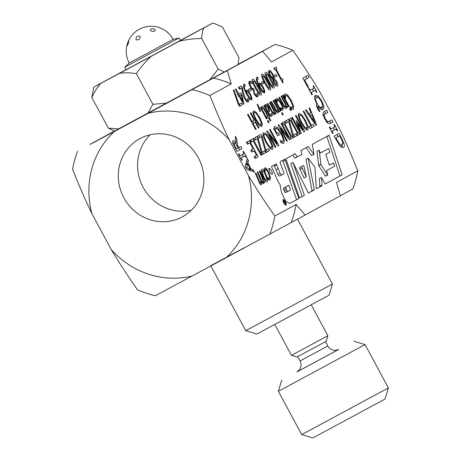 <?xml version="1.0" encoding="UTF-8"?>
<svg xmlns="http://www.w3.org/2000/svg" width="461" height="461" viewBox="0 0 461 461"><rect width="100%" height="100%" fill="white"/><g stroke="black" fill="none" stroke-linecap="round" stroke-linejoin="round"><path stroke-width="0.69" d="M342.598 141.919L339.717 135.839L335.839 137.954L339.463 143.884L342.287 145.261L342.598 141.919M305.096 215.039L226.092 257.722A84.542 80.312 -118.6 0 0 248.473 175.612C255.699 187.765 264.481 201.244 274.814 216.042L296.123 204.43L305.096 215.039L340.379 195.81L336.444 182.458L357.753 170.841A106.86 101.512 -118.6 0 1 352.821 188.952L340.356 195.741M90.016 144.466L114.19 131.581A84.542 80.312 -118.6 0 0 91.848 213.547L111.216 249.516A84.542 80.312 -118.6 0 0 192.058 276.024L226.092 257.722M192.058 276.024L155.34 295.743A106.86 101.512 -118.6 0 1 137.528 289.894C127.207 275.113 118.437 261.652 111.216 249.516M292.85 50.307L271.546 61.924L262.586 51.327L253.734 56.069L275.044 44.458A106.86 101.512 -118.6 0 1 292.85 50.307C303.188 65.11 311.964 78.589 319.191 90.742L338.478 126.562C344.649 139.291 351.075 154.049 357.753 170.841M238.118 64.286L275.044 44.458M248.473 175.612L229.186 139.792A84.542 80.312 -118.6 0 0 148.373 113.199L114.19 131.581M148.373 113.199L227.296 70.562L231.22 83.896L209.911 95.508C216.589 112.3 223.015 127.063 229.186 139.792M262.586 51.327L227.296 70.562M89.993 144.391L114.432 131.074M238.06 64.534L114.461 131.091M123.865 197.775A44.504 42.274 61.4 0 1 139.804 138.675A44.504 42.274 61.4 0 1 198.218 157.518A44.504 42.274 61.4 0 1 182.395 216.826A44.504 42.274 61.4 0 1 123.865 197.775M77.523 151.271A106.86 101.512 -118.6 0 0 72.608 169.314C79.275 186.088 85.688 200.829 91.848 213.547M269.875 234.148A106.86 101.512 -118.6 0 0 274.814 216.042M209.911 95.508A106.86 101.512 -118.6 0 0 192.104 89.659M291.185 222.536A106.86 101.512 -118.6 0 0 296.123 204.43M231.22 83.896A106.86 101.512 -118.6 0 0 213.414 78.042M191.298 210.239A44.504 42.274 61.4 0 1 143.129 187.275A44.504 42.274 61.4 0 1 150.165 134.762M322.625 105.096L321.219 101.23L318.758 97.922L316.517 97.427C315.255 98.308 315.451 100.319 317.116 103.466C318.822 106.583 320.389 107.845 321.807 107.252L322.625 105.096M319.606 108.439L321.807 107.252M249.764 97.916L250.813 98.452C251.331 98.124 250.991 96.816 249.793 94.528L248.064 92.085L247.188 91.889L246.796 93.174L249.764 97.916L249.061 98.297M255.924 87.676L258.569 92.177L260.096 93.358L259.941 91.393L255.037 82.283L253.464 81.05L253.625 83.009L255.924 87.676M262.637 90.903L263.686 91.434C264.205 91.105 263.865 89.803 262.666 87.515L260.938 85.072L260.062 84.87L259.67 86.155L262.637 90.903L261.934 91.278M276.606 84.645L276.174 81.983L274.549 80.03L273.385 79.453L274.537 82.715L276.606 84.645L275.447 85.268L276.6 84.645M272.336 77.523L273.529 78.082L272.33 74.578C271.235 72.642 270.377 71.76 269.743 71.928L269.743 71.928C269.224 72.296 269.443 73.403 270.4 75.241L272.336 77.523L271.379 78.036M234.009 144.132L236.372 148.938L238.268 147.9L235.415 143.233L234.13 142.743L234.009 144.132L233.324 144.5M266.343 180.095C266.977 179.773 266.671 178.073 265.432 174.996C264.182 171.976 263.237 170.628 262.597 170.95L262.597 170.95C261.975 171.285 262.28 172.984 263.513 176.039C264.781 179.104 265.726 180.453 266.343 180.095L265.179 180.718M304.854 127.248L306.876 128.319L307.089 126.026L304.871 120.915C302.502 116.621 300.814 114.708 299.8 115.175L299.8 115.175C298.861 115.774 299.529 118.241 301.811 122.58L304.854 127.248L304.07 127.668M283.78 200.27L284.541 202.166L283.019 200.673C284.431 201.578 284.512 204.77 285.757 204.494L286.148 204.309L283.953 200.172L283.215 200.575L283.769 200.276M290.47 189.846L288.857 185.362L285.895 186.826L285.872 188.33L287.364 191.442L288.459 191.315L290.47 189.846M320.378 153.035L319.173 150.125L320.931 164.542L327.736 174.996L326.567 170.622L334.582 166.254L333.568 163.033L329.373 165.24L325.72 154.429L329.874 152.165L328.635 148.551L320.378 153.035L328.635 148.551M306.248 176.799L303.834 165.724L303.494 165.487L301.529 166.559L306.248 176.799L304.053 177.981L299.333 167.741L303.494 165.487M315.105 122.949L311.78 114.91L310.224 115.757L315.105 122.949L314.442 123.306M269.512 146.506L271.529 147.578L271.748 145.29L269.524 140.173C267.155 135.886 265.467 133.972 264.453 134.439C263.513 135.038 264.188 137.505 266.464 141.844L269.512 146.506L268.723 146.932M262.931 135.257L264.453 134.439M246.612 167.695L250.323 168.893L247.638 163.897L246.612 167.695L245.92 168.063M267.685 111.187L268.492 110.15L267.933 107.811L266.21 106.214L266.003 108.058L267.685 111.187L267.092 111.504M259.105 123.819L260.978 124.816L261.18 122.689L259.117 117.935C256.915 113.953 255.348 112.179 254.409 112.611L254.409 112.611C253.538 113.164 254.161 115.457 256.276 119.485L259.105 123.819L258.373 124.211M268.798 80.663L271.443 85.158L272.97 86.345L272.814 84.38L267.91 75.27L266.337 74.031L266.498 75.99L268.798 80.663M265.288 82.577L267.927 87.071L269.455 88.258L269.299 86.293L264.401 77.183L262.828 75.944L262.989 77.903L265.288 82.577M242.734 101.512L241.143 94.787L239.57 95.646L242.734 101.512L242.129 101.841M343.843 143.071C344.557 145.44 344.442 146.921 343.485 147.508L343.48 147.514C342.477 147.935 341.18 147.215 339.596 145.353L334.098 136.122L339.14 133.373L343.843 143.071L342.944 143.555M327.494 122.995L324.705 118.932L322.856 114.38L323.559 111.994L326.705 110.283L327.863 112.432L324.717 114.144L324.077 115.394L325.282 118.621L327.316 121.416L328.693 121.566L331.851 119.843L333.009 121.992L329.857 123.709L327.494 122.995M315.312 95.185L318.303 96.067L321.79 100.901L323.916 106.491L323.017 109.493C321.628 110.116 319.98 109.032 318.067 106.255L317.819 107.183L319.905 111.257L319.294 111.591L317.842 109.124C316.488 106.572 316.142 104.952 316.805 104.261L314.414 98.17L315.324 95.179M308.507 87.158L307.908 87.481L302.86 78.105L307.902 75.362L309.06 77.511L304.617 79.932L308.507 87.158L307.908 87.481M239.334 89.255L238.395 87.509L241.282 85.936L242.428 88.068L243.247 92.304L245.206 98.164L246.456 99.928L247.355 100.221L247.805 98.291L248.963 100.435L248.243 101.99C247.286 102.371 246.082 101.247 244.63 98.619L243.252 95.479L241.633 87.999L239.334 89.255M247.811 90.54L250.386 94.096L251.977 98.112L251.694 100.095L249.925 99.311L246.422 94.021L243.541 87.434L243.829 84.173L244.474 84.092L245.517 86.028L244.682 85.959C243.886 86.478 244.33 88.397 246.018 91.722L246.433 90.143L247.811 90.54L246.007 91.509M255.884 94.978L256.702 95.127L257.169 93.174L258.316 95.306L257.595 96.896L256.149 96.58L254.236 94.032L253.21 90.051L252.058 89.422L250.237 86.824L248.825 83.216L249.24 81.194L251.009 81.424L252.155 83.556L250.208 82.917L249.954 84.144L250.951 86.622L252.409 88.65L253.665 88.656L254.357 90.437C253.769 90.782 253.902 91.797 254.76 93.479L255.884 94.978L255.077 95.41M260.989 95.029L260.989 95.029C259.987 95.588 258.085 93.255 255.29 88.022C252.421 82.726 251.516 79.845 252.565 79.378L252.57 79.378C253.567 78.796 255.469 81.13 258.275 86.38C261.151 91.699 262.055 94.58 260.989 95.029L260.984 95.029M256.702 77.16L257.347 77.073L258.391 79.01L257.555 78.946C256.76 79.465 257.203 81.384 258.892 84.703L259.307 83.124L260.684 83.522L263.26 87.083L264.85 91.099L264.568 93.082L262.799 92.292L259.295 87.008L256.414 80.416L256.708 77.154M257.561 78.94L256.23 79.655L257.561 78.94M269.858 75.783C268.429 72.953 268.123 71.167 268.942 70.424L270.763 71.103L272.889 74.088L274.18 78.393L276.681 81.407C277.937 83.885 278.179 85.464 277.401 86.132L277.395 86.132C276.421 86.466 275.269 85.446 273.938 83.078L272.71 79.085L269.858 75.783M276.001 69.006L274.56 69.778L273.742 68.251L276.024 67.006L276.848 68.539L276.001 69.006L281.423 79.073L282.27 78.612L283.014 79.989C282.328 80.214 282.38 81.09 283.169 82.611L282.685 82.876L275.396 69.334L274.566 69.784L273.834 68.199M260.649 111.101L259.866 111.527L257.186 104.44L257.641 104.186L260.649 111.101L259.866 111.522M266.4 118.834L260.327 107.557L260.92 107.24L266.988 118.512L266.4 118.834L266.988 118.512M271.235 111.084L267.294 103.765L267.887 103.443L272.82 112.328L273.822 112.87L273.995 111.009L269.46 102.584L270.054 102.261L276.122 113.539L275.534 113.855L274.86 112.605L274.635 114.754C273.909 115.106 272.774 113.884 271.235 111.084M273.817 112.87L272.71 113.464L273.822 112.87M282.61 114.979L281.55 113.003L282.218 112.64L283.285 114.61L282.61 114.979M276.127 98.994L276.554 98.389L278.513 99.196L281.348 103.368L283.25 107.995L282.893 110.179L281.394 109.874L280.248 107.747L282.017 108.514C282.628 108.099 282.201 106.491 280.737 103.696C279.251 100.982 278.156 99.76 277.453 100.037L277.142 101.973L275.989 99.841L276.127 98.994M290.643 110.6L289.577 108.629L290.251 108.266L291.312 110.237L290.643 110.6L291.312 110.237M284.391 94.666L284.996 93.773L287.555 94.926L291.266 100.4L293.761 106.445L293.357 109.343L291.231 108.865L289.934 106.451L291.185 107.39L292.441 107.638L292.643 105.523L290.614 100.757L287.739 96.447L285.912 95.508L285.405 96.747L285.515 98.245L284.23 95.859L284.391 94.666M236.153 143.083L235.248 136.133L236.752 138.922L237.501 145.134L238.827 147.595L240.832 146.506L241.99 148.655L236.948 151.404L232.753 142.968L232.868 140.53C233.652 140.219 234.753 141.066 236.153 143.083L235.571 143.394M255.285 173.238L255.878 172.915L259.866 182.377L260.701 182.948L260.914 181.017L257.273 172.149L257.866 171.826L261.854 181.294L262.689 181.859L262.914 179.974L259.266 171.066L259.86 170.743L264.735 182.671L264.141 182.994L263.606 181.68L263.317 183.853L261.56 182.285L261.329 184.936L260.177 184.319L255.285 173.238M267.046 181.818L267.046 181.818C266.009 182.262 264.631 180.447 262.903 176.373C261.272 172.241 260.932 169.855 261.894 169.222L261.9 169.222C262.972 168.83 264.349 170.645 266.043 174.667C267.662 178.782 267.997 181.167 267.046 181.818M246.324 142.351L249.476 140.634L258.189 156.815L255.037 158.538L254.005 156.619L256.489 155.271L254.097 150.833L251.787 152.095L250.755 150.182L253.072 148.92L249.833 142.916L247.35 144.27L246.324 142.351M254.616 140.311L253.585 138.398L257.105 136.479L258.183 138.484L262.09 152.216L264.666 150.81L265.697 152.724L262.367 154.539L261.324 152.597L257.411 138.79L254.616 140.311M275.315 147.485L266.602 131.304L267.351 130.889L277.096 143.63L269.581 129.679L270.209 129.334L278.922 145.52L277.971 146.039L269.04 134.33L275.937 147.145L275.315 147.485L275.937 147.145M286.736 141.262L278.023 125.075L278.772 124.666L288.517 137.407L281.003 123.45L281.631 123.11L290.344 139.297L289.393 139.816L280.461 128.106L287.359 140.922L286.736 141.262L287.359 140.922M285.906 123.26L284.875 121.341L288.396 119.422L289.479 121.427L293.386 135.159L295.956 133.759L296.988 135.672L293.657 137.487L292.614 135.546L288.701 121.733L285.906 123.26M300.411 133.805L291.698 117.624L292.366 117.261L299.875 131.201L296.083 121.001L296.492 120.782L302.9 129.553L295.392 115.613L296.02 115.267L304.733 131.454L303.816 131.95L297.708 123.629L301.344 133.298L300.411 133.805L301.344 133.298M307.879 130.175L305.078 128.873L301.114 122.96L298.359 116.403L298.803 113.314L301.615 114.628L305.568 120.534L308.323 127.103L307.873 130.181M283.054 199.486C285.273 200.835 286.333 202.811 286.241 205.41C284.028 204.056 282.968 202.085 283.054 199.486M286.644 201.999L284.42 198.927L281.481 192.341L279.885 184.118L278.271 181.922L271.466 166.496L276.237 163.88L280.121 173.296L281.51 174.973L283.769 173.855L283.901 172.933L280.075 162.589L280.357 161.557L284.852 159.108L298.786 198.558L290.937 202.834L289.324 203.261L286.644 201.999M269.287 169.348L269.472 168.294C271.702 170.334 272.618 172.385 272.232 174.454C270.67 173.93 269.489 172.022 268.7 168.732L269.287 169.348M304.393 195.337L299.679 197.907L299.287 197.268L285.878 158.791L295.276 153.622L296.959 156.936L301.425 154.671L301.719 154.452L300.987 150.482L308.311 146.489L313.981 154.418L312.316 144.31L329.027 135.194L342.154 174.765L325.126 184.043L321.478 177.543L322.043 185.011L321.622 185.95L316.327 188.837L314.961 167.326L308.144 158.14L314.304 189.655L308.415 193.096L293 162.456L304.393 195.337L299.673 197.896M308.997 108.197L309.677 107.828L316.69 124.937L315.866 125.386L305.453 110.133L306.156 109.747L309.049 114.023L310.973 112.974L308.997 108.197M303.125 111.395L303.799 111.032L311.48 125.3L313.169 124.378L314.2 126.291L310.149 128.498L309.118 126.585L310.806 125.663L303.125 111.395M291.122 120.079L289.808 120.782L288.92 119.14L290.874 118.074L291.761 119.727L291.122 120.079L298.054 132.952L298.693 132.607L299.587 134.255L297.633 135.321L296.746 133.667L297.385 133.321L290.453 120.442L289.808 120.794L291.761 119.727M283.348 124.314L282.46 122.661L284.408 121.595L285.301 123.248L284.662 123.6L291.594 136.473L292.234 136.128L293.121 137.776L291.173 138.842L290.28 137.188L290.926 136.842L283.988 123.963L283.348 124.314M274.041 127.449L274.727 126.47L277.597 127.634L281.648 133.581L284.299 140.092L283.751 143.256L282.576 143.319L281.354 142.766L279.96 140.173L281.383 141.158L282.829 141.354C283.751 140.599 283.135 138.156 280.985 134.03L277.885 129.374L275.747 128.319L274.992 129.408L277.245 133.592L278.415 132.958L279.429 134.843L277.597 135.839L273.794 128.775L274.041 127.449M273.552 129.501L274.041 129.236M272.537 149.439L269.731 148.137L265.767 142.224L263.018 135.661L263.456 132.572L266.268 133.892L270.221 139.792L272.981 146.368L272.526 149.445M258.488 138.196L257.463 136.283L260.984 134.364L262.061 136.37L265.968 150.102L268.538 148.701L269.57 150.614L266.245 152.43L265.196 150.488L261.283 136.675L258.488 138.196L261.283 136.675M251.032 142.265L250 140.346L252.922 138.755L261.635 154.936L260.966 155.305L253.285 141.037L251.032 142.265M264.366 168.334L264.821 167.706L266.625 168.599L268.994 173.025L270.434 177.911L269.916 180.176L268.504 179.83L267.582 177.571L269.212 178.419C269.823 177.998 269.547 176.315 268.383 173.359C267.184 170.484 266.233 169.181 265.542 169.458L265.087 171.469L264.165 169.216L264.366 168.334M269.207 178.419L268.158 178.983L269.212 178.419M253.417 169.873L254.587 172.051L246.606 169.343L245.183 166.692L247.286 158.492L248.508 160.756L247.891 162.992L251.216 169.17L253.417 169.873L251.389 170.962M242.907 151.6L243.425 151.317L246.796 157.587L246.283 157.864L245.177 155.806L241.166 157.99L242.273 160.053L241.76 160.33L238.383 154.066L238.896 153.784L240.008 155.841L244.019 153.657L242.907 151.6M288.609 106.733L282.541 95.456L283.129 95.133L289.203 106.41L288.609 106.733L289.203 106.41M282.852 104.751L278.911 97.432L279.504 97.11L284.437 105.995L285.44 106.537L285.618 104.676L281.077 96.251L281.671 95.928L287.739 107.206L287.151 107.528L286.477 106.272L286.252 108.427C285.526 108.773 284.391 107.551 282.852 104.751M280.582 111.107L274.508 99.83L275.102 99.507L281.17 110.784L280.582 111.107L281.17 110.784M274.825 109.124L270.884 101.806L271.477 101.483L276.41 110.375L277.413 110.911L277.585 109.055L273.05 100.625L273.638 100.302L279.712 111.579L279.118 111.902L278.444 110.652L278.225 112.801C277.493 113.152 276.364 111.925 274.825 109.124M277.407 110.917L276.3 111.51L277.413 110.911M264.51 105.281L265.15 106.474L265.478 104.342L266.769 104.929L268.475 107.344L269.61 110.992L268.498 112.697L269.852 114.639L270.67 114.68L271.327 113.331L272.37 115.267L271.575 116.362L270.06 116.097L268.066 113.314L263.917 105.604L264.51 105.281M261.422 107.09L261.906 106.416C262.54 106.007 263.542 107.044 264.908 109.534L268.273 115.78L268.671 115.567L269.518 117.134L269.12 117.353L270.861 120.592L270.273 120.915L268.527 117.676L267.438 118.27L266.591 116.696L267.68 116.103L263.525 108.589L262.649 108.151L262.338 108.796L261.422 107.09M268.429 122.707L267.368 120.736L268.037 120.367L269.103 122.338L268.429 122.707L269.103 122.338M261.911 126.539L259.307 125.329L255.625 119.837L253.072 113.752L253.481 110.882L256.091 112.104L259.762 117.584L262.326 123.686L261.906 126.544M255.59 129.576L247.499 114.553L248.122 114.213L252.081 121.566L254.236 120.39L250.277 113.037L250.899 112.697L258.99 127.726L258.367 128.066L255.192 122.171L253.037 123.346L256.212 129.236L255.59 129.576L256.212 129.236M275.194 77.143L274.214 75.316L275.983 74.354L276.969 76.18L275.194 77.143L276.969 76.18M273.863 88.011L273.863 88.011C272.86 88.57 270.959 86.236 268.164 81.009C265.294 75.708 264.389 72.826 265.438 72.365L265.444 72.365C266.441 71.778 268.342 74.112 271.149 79.367C274.024 84.68 274.929 87.561 273.863 88.011L273.857 88.016M270.353 89.924L270.348 89.93C269.345 90.483 267.443 88.149 264.649 82.922C261.785 77.621 260.874 74.74 261.929 74.279L261.929 74.279C262.926 73.691 264.827 76.025 267.634 81.28C270.515 86.593 271.42 89.474 270.353 89.924L270.348 89.93M262.321 84.161L261.341 82.335L263.11 81.367L264.095 83.193L262.321 84.161L264.095 83.193M249.447 91.174L248.467 89.348L250.237 88.385L251.222 90.212L249.447 91.174M238.412 96.274L237.542 94.655L238.095 94.355L235.317 89.192L235.923 88.864L238.7 94.027L240.769 92.897L241.91 95.018L243.984 103.904L243.408 104.215L238.971 95.974L238.412 96.274L238.971 95.974M239.409 106.393L238.199 104.14L233.347 90.264L234.009 89.901L239.011 104.33L241.431 103.01L242.382 104.774L239.409 106.393M312.374 94.534L311.855 94.816L308.484 88.547L308.997 88.264L310.103 90.321L314.114 88.137L313.007 86.08L313.52 85.798L316.897 92.067L316.384 92.35L315.272 90.287L311.261 92.477L312.374 94.534L311.855 94.81M333.182 133.177L332.663 133.46L329.292 127.19L329.805 126.908L330.912 128.971L334.922 126.781L333.816 124.724L334.329 124.441L337.706 130.711L337.193 130.993L336.081 128.936L332.07 131.12L333.182 133.177L332.663 133.454M336.081 128.936L332.07 131.12M333.251 127.697L334.404 129.835M330.912 128.971L330.399 129.247M337.706 130.711L337.187 130.987M315.272 90.287L311.261 92.477M312.443 89.054L313.595 91.192M310.103 90.321L309.59 90.604M316.897 92.067L316.379 92.344M239.236 104.203L240.181 105.955L239.403 106.382M239.011 104.33L238.458 104.624M242.382 104.774L240.181 105.955M238.579 94.09L239.443 95.704M241.143 94.787L239.57 95.646M238.7 94.027L238.095 94.349M241.91 95.018L241.282 95.352M243.984 103.904L243.408 104.215M251.222 90.212L249.441 91.163M255.192 122.171L252.409 123.669M252.668 121.249L253.619 123.018M252.081 121.566L251.458 121.9M258.99 127.726L258.367 128.06M253.037 123.346L252.415 123.681M260.206 125.231L260.315 126.21M252.882 112.386L253.642 113.026M262.326 123.686L261.352 124.205M268.273 115.78L267.68 116.103M269.518 117.134L269.12 117.353M270.861 120.592L270.267 120.915M268.527 117.676L267.438 118.264M269.547 115.285L269.921 115.976M267.38 111.355L267.42 112.109M265.15 106.474L264.556 106.796M266.769 104.929L265.081 105.84M269.61 110.992L267.443 112.156M268.498 112.697L267.904 113.014M272.37 115.267L270.388 116.333M266.003 108.058L265.409 108.375M279.712 111.579L279.118 111.902M278.444 110.652L276.456 111.718M287.739 107.206L287.145 107.522M286.477 106.272L284.489 107.338M242.342 154.568L243.494 156.711M245.177 155.806L241.166 157.99M246.796 157.587L246.283 157.864M242.273 160.053L241.754 160.33M240.008 155.841L239.49 156.118M245.782 164.346L246.013 164.767M248.704 169.763L248.888 170.115M248.508 160.756L246.416 161.886M247.891 162.992L245.851 164.093M251.216 169.17L249.24 170.236M247.638 163.897L245.621 164.98M250.323 168.893L248.375 169.942M253.285 141.037L251.026 142.253M250.732 139.948L251.758 141.855M261.635 154.936L260.961 155.299M266.349 149.894L267.374 151.796L266.233 152.418M258.788 135.557L259.82 137.464M262.061 136.37L261.312 136.773M265.968 150.102L265.208 150.511M269.57 150.614L267.374 151.796M270.866 147.935L270.987 149.191M262.805 133.995L263.796 134.796M272.981 146.368L271.932 146.926M273.967 127.72L275.194 128.613M282.184 141.7L282.247 143.21M281.383 141.158L280.691 141.533M274.992 129.408L274.33 129.766M277.245 133.592L276.583 133.949M279.429 134.843L277.591 135.834M285.301 123.248L284.662 123.6M291.594 136.473L290.92 136.836M293.121 137.776L291.168 138.83M283.988 123.963L283.348 124.309M298.054 132.952L297.385 133.315M299.587 134.255L297.627 135.309M290.453 120.442L289.808 120.788M310.979 125.571L312.005 127.472L310.144 128.486M311.48 125.3L310.806 125.663M314.2 126.291L312.005 127.472M309.446 113.804L310.236 115.74M311.78 114.91L310.224 115.757M316.69 124.937L315.86 125.38M309.049 114.023L308.357 114.391M293 162.456L290.799 163.638L302.197 196.519M308.144 158.14L305.948 159.322L312.103 190.837L308.703 192.975M321.478 177.543L319.283 178.724L319.848 186.192L319.427 187.131L316.315 188.826M326.843 136.387L339.959 175.946L325.114 184.031M306.121 147.681L311.515 155.576L313.981 154.418M292.896 154.89L294.763 158.117L297.351 156.89M333.51 162.981L329.367 165.222M319.173 150.125L316.978 151.306L318.73 165.724L325.541 176.177L327.736 174.996M295.276 153.622L293.081 154.804M296.959 156.936L294.763 158.117M313.711 154.395L311.515 155.576M329.189 135.321L326.987 136.502M342.154 174.765L339.959 175.946M322.043 185.011L319.848 186.192M321.622 185.95L319.427 187.131M314.304 189.655L312.103 190.837M314.102 190.047L311.907 191.229M302.122 168.184L299.927 169.366M301.529 166.559L299.333 167.741M327.633 174.863L325.431 176.044M320.931 164.542L318.73 165.724M320.868 164.266L318.666 165.447M282.662 160.301L296.59 199.74L290.879 202.852M274.047 165.073L277.925 174.477L279.314 176.154L282.679 174.442M288.315 185.512L283.699 188.007L283.676 189.511L285.169 192.623L288.459 191.315M276.733 164.779L274.531 165.96M278.323 168.605L276.127 169.786M280.121 173.296L277.925 174.477M281.51 174.973L279.314 176.154M285.336 160.198L283.14 161.379M298.786 198.558L296.59 199.74M287.364 191.442L285.169 192.623M286.494 189.857L284.299 191.038M285.872 188.33L283.676 189.511M285.895 186.826L283.699 188.007M306.208 128.677L306.329 129.933M298.152 114.731L299.137 115.532M308.323 127.103L307.28 127.662M299.875 131.201L299.201 131.564M302.9 129.553L302.295 129.875M304.733 131.454L303.816 131.944M297.708 123.629L297.166 123.917M288.701 121.733L285.901 123.243M293.766 134.952L294.792 136.854L293.651 137.476M286.206 120.615L287.232 122.522M289.479 121.427L288.73 121.831M293.386 135.159L292.626 135.569M296.988 135.672L294.792 136.854M288.517 137.407L287.837 137.77M290.344 139.297L289.387 139.81M280.461 128.106L279.833 128.446M277.096 143.63L276.416 143.999M278.922 145.52L277.966 146.033M269.04 134.33L268.411 134.67M257.411 138.79L254.61 140.3M262.476 152.003L263.496 153.905L262.361 154.527M254.916 137.672L255.941 139.579M258.183 138.484L257.434 138.888M262.09 152.216L261.335 152.62M265.697 152.724L263.496 153.905M247.286 141.827L248.312 143.734M251.55 149.75L252.576 151.657M254.968 156.095L255.993 157.996L255.025 158.526M249.833 142.916L247.344 144.258M254.097 150.833L251.775 152.084M258.189 156.815L255.993 157.996M259.866 182.377L259.22 182.723M261.854 181.294L260.955 181.778M264.735 182.671L264.141 182.988M263.606 181.68L261.779 182.66M261.56 182.285L260.88 182.654M232.661 142.651L233.191 143.25M238.642 147.699L239.795 149.837L236.942 151.387M236.752 138.922L235.686 139.499M237.501 145.134L236.931 145.434M238.827 147.595L238.268 147.9M241.99 148.655L239.795 149.837M236.372 148.938L235.79 149.249M284.287 95.197L285.163 95.911M291.657 108.058L291.755 109.159M285.405 96.747L284.863 97.035M281.135 108.347L280.697 108.583M283.285 114.61L282.61 114.973M276.122 113.539L275.528 113.855M274.86 112.605L272.872 113.671M276.848 68.539L274.652 69.72M281.423 79.073L280.818 79.401M283.014 79.989L281.556 80.773M283.169 82.611L282.685 82.871M275.396 69.334L274.56 69.784M274.18 78.393L272.739 79.165M274.214 78.451L272.733 79.246M273.529 78.082L272.226 78.785M273.385 79.453L272.768 79.788M258.644 84.841L259.151 85.36M264.85 91.099L262.735 92.235M257.347 77.073L256.235 77.673M258.892 84.703L258.281 85.037M260.684 83.522L258.88 84.496M259.67 86.155L259.024 86.501M248.733 82.565L249.257 83.429M255.682 95.675L256.114 96.556M258.316 95.306L256.12 96.487M251.009 81.424L248.813 82.605M249.954 84.144L249.211 84.542M245.771 91.854L246.278 92.379M251.977 98.112L249.868 99.248M244.474 84.092L243.362 84.686M246.018 91.722L245.408 92.05M246.796 93.174L246.151 93.52M241.633 87.999L239.328 89.244M246.312 100.78L246.71 101.512M239.092 87.135L240.025 88.864M242.428 88.068L241.714 88.454M248.963 100.435L246.802 101.593M305.712 76.555L306.865 78.693L304.012 80.243M309.06 77.511L306.865 78.693M304.617 79.932L304.018 80.254M321.657 107.332L321.651 109.603M314.483 96.257L316.379 97.507M318.303 96.067L316.108 97.248M318.067 106.255L316.84 106.912M317.819 107.183L317.093 107.574M319.75 110.968L319.116 111.308M319.905 111.257L319.294 111.585M329.661 121.036L330.814 123.173L329.667 123.802M324.515 111.476L325.668 113.613L323.023 115.054L324.717 114.144M327.863 112.432L325.668 113.613M333.009 121.992L330.814 123.173M341.947 145.446L342.062 147.445M336.951 134.566L338.103 136.71M339.717 135.839L335.839 137.954M339.463 143.884L338.754 144.264M284.593 319.179L329.108 295.132L332.439 284.022L245.753 330.698L256.863 334.029L284.593 319.179M297.501 219.131L332.439 284.022M210.746 265.68L244.013 247.857M338.046 349.755L297.547 371.56M327.88 335.723L291.427 355.35L296.982 357.021L326.215 341.278L327.88 335.723L311.244 304.819M388.393 387.937L301.707 434.614L312.817 437.95L385.062 399.053L388.393 387.937L365.054 344.592L278.369 391.274L301.707 434.614M114.605 131.143L108.335 128.141L118.661 128.971M147.872 113.297L152.862 104.272L166.715 103.16M209.617 80.047L218.174 69.081L224.398 72.06M238.032 64.684L238.959 57.752L222.467 27.118L214.866 23.678L212.775 23.05L180.378 40.378M91.843 97.513L93.756 87.135L100.752 83.429C97.502 87.014 94.534 91.71 91.843 97.513L108.335 128.141M126.055 69.628L93.756 87.135M136.37 73.645C130.037 72.677 124.476 72.556 119.681 73.282L151.248 56.305C146.12 60.915 141.164 66.695 136.37 73.645L152.862 104.272M201.682 38.447C193.24 38.632 185.685 39.594 179.024 41.34L203.762 27.971C202.656 30.42 201.964 33.918 201.682 38.447L218.174 69.081M203.762 27.971L212.602 23.154M151.248 56.305L179.024 41.34M100.752 83.429L119.681 73.282M180.418 40.453L126.095 69.703M173.129 39.369A24.94 24.94 0 0 0 139.337 29.233A24.94 24.94 0 0 0 129.201 63.019L173.129 39.369L179.075 37.958L124.752 67.208L126.112 69.732M154.735 31.025C152.441 31.671 150.897 31.296 150.102 29.89C151.773 28.207 153.53 28.282 155.374 30.126L154.735 31.025M127.115 45.875L127.046 45.881C127.178 43.974 127.743 42.303 128.752 40.856C128.682 42.481 128.141 44.158 127.115 45.875M138.312 39.877L136.053 39.773C135.857 36.874 137.13 35.67 139.873 36.165C140.524 37.439 140 38.678 138.312 39.877M267.634 81.28L266.994 81.626M262.989 77.903L262.361 78.243M262.828 75.944L261.744 76.532L262.828 75.944M267.927 87.071L267.305 87.411M271.149 79.367L270.509 79.707M266.498 75.99L265.87 76.33M266.337 74.031L265.254 74.613L266.343 74.031M271.443 85.158L270.814 85.498M256.091 112.104L255.1 112.64M259.762 117.584L259.117 117.935M256.276 119.485L255.625 119.837M260.972 124.816L259.555 125.576L260.978 124.816M264.908 109.534L264.314 109.856M262.649 108.151L262.142 108.427L262.649 108.151M268.475 107.344L267.858 107.672M268.7 113.06L268.106 113.383M269.852 114.639L269.115 115.037M270.665 114.685L269.374 115.377L270.665 114.685M266.21 106.214L264.683 107.033L266.21 106.209M274.935 107.914L274.341 108.231M276.41 110.375L275.759 110.721M282.968 103.541L282.374 103.858M284.437 105.995L283.786 106.347M285.434 106.543L284.328 107.136L285.44 106.537M266.625 168.599L264.43 169.781M268.994 173.025L268.377 173.353M270.434 177.911L268.239 179.093M268.383 178.223L267.945 178.459M265.542 169.458L264.493 170.023L265.548 169.452M266.268 133.892L265.202 134.468M270.221 139.792L269.524 140.173M266.464 141.844L265.767 142.219M271.523 147.583L269.996 148.402L271.529 147.578M277.597 127.634L276.404 128.273M281.648 133.581L280.951 133.961M284.299 140.092L283.238 140.668M280.628 142.535L281.095 142.288M269.247 169.371L268.855 169.579M301.615 114.628L300.543 115.204M305.568 120.534L304.865 120.909M301.811 122.58L301.108 122.954M306.87 128.319L305.343 129.143L306.87 128.319M266.043 174.667L265.432 174.996M263.513 176.039L262.903 176.373M262.597 170.95L261.439 171.573L262.603 170.95M258.702 179.813L258.108 180.136M260.695 182.948L259.641 183.513L260.695 182.948M260.69 178.73L260.096 179.047M262.684 181.865L261.641 182.429L262.689 181.865M234.13 142.743L232.897 143.411L234.13 142.743M235.219 146.8L234.637 147.111M287.555 94.926L286.488 95.502M291.266 100.4L290.614 100.752M293.761 106.445L292.793 106.964M291.185 107.39L290.603 107.701M292.435 107.638L290.989 108.416L292.441 107.638M285.912 95.508L284.46 96.291L285.918 95.508M278.513 99.196L276.318 100.377M281.348 103.368L280.737 103.696M283.25 107.995L281.054 109.176M282.011 108.514L280.968 109.078L282.011 108.514M277.453 100.037L276.404 100.602L277.453 100.037M271.35 109.868L270.757 110.191M272.82 112.328L272.169 112.68M270.763 71.103L268.561 72.285M272.889 74.088L272.249 74.428M276.681 81.407L276.047 81.747M270.4 75.241L269.754 75.587M269.743 71.928L268.596 72.544L269.743 71.928M274.537 82.715L273.92 83.049M263.26 87.083L262.62 87.429M260.171 87.112L259.537 87.452M260.062 84.87L258.592 85.66L260.067 84.87M263.68 91.434L262.557 92.039L263.68 91.434M258.275 86.38L257.636 86.726M253.625 83.009L252.997 83.343M253.464 81.05L252.38 81.632L253.469 81.05M258.569 92.177L257.941 92.511M256.696 95.133L255.4 95.83L256.702 95.127M250.208 82.917L248.917 83.608L250.214 82.917M250.951 86.622L250.311 86.968M252.409 88.65L251.689 89.036M253.394 88.806L252.127 89.486L253.394 88.806M254.76 93.479L254.126 93.819M250.386 94.096L249.747 94.442M244.682 85.959L243.356 86.674L244.687 85.959M247.298 94.13L246.664 94.47M247.188 91.889L245.719 92.678L247.194 91.883M250.807 98.452L249.683 99.057L250.807 98.452M243.247 92.304L242.521 92.696M245.206 98.164L244.566 98.51M246.456 99.928L245.684 100.342M247.35 100.227L246.111 100.89L247.355 100.221M321.79 100.901L321.208 101.213M323.916 106.491L321.72 107.672M318.62 109.159L318.032 109.47M321.79 107.257L319.773 108.347M324.077 115.394L323.27 115.826M325.282 118.621L324.705 118.932M327.316 121.416L326.509 121.848M328.676 121.571L327.005 122.47L328.681 121.571M341.123 137.061L340.541 137.372M342.269 145.267L340.431 146.258M336.72 139.597L336.138 139.908M325.472 341.687L327.806 346.015L300.065 360.951C301.338 363.481 301.367 366.022 300.146 368.575L299.154 370.079L296.942 371.946M296.982 371.923L338.656 349.484M269.455 88.258L268.377 88.84M272.964 86.345L271.886 86.927M254.414 112.611L252.997 113.371M268.867 169.608L269.282 169.383M284.328 202.281L283.601 202.65M285.757 204.494L285.105 204.845M285.59 204.569L285.094 204.834M286.148 204.309L285.117 204.863M283.953 200.172L282.898 200.742M283.82 200.247L283.215 200.575M299.806 115.175L298.279 115.999M260.09 93.358L259.013 93.94M342.281 145.267L340.08 146.448M210.867 265.911L245.753 330.698M327.806 346.015C329.212 348.47 331.315 349.893 334.121 350.279L335.919 350.279L338.697 349.461M297.731 356.624L300.065 360.951M274.785 324.446L291.427 355.35M281.7 380.158L278.369 391.274M353.944 341.261L365.054 344.592M212.775 23.05L214.866 23.678M179.075 37.958L180.435 40.482M129.201 63.019L124.752 67.208"/></g></svg>
